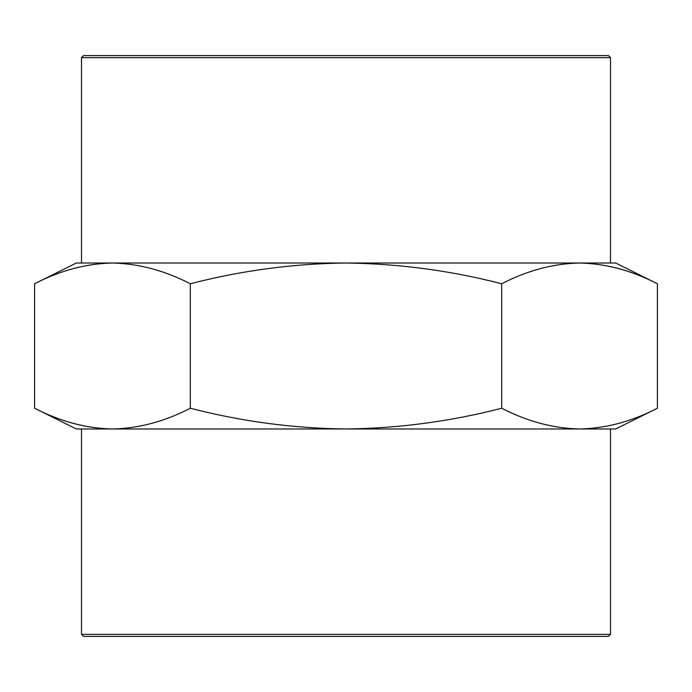 <?xml version="1.0" encoding="UTF-8"?>
<svg xmlns="http://www.w3.org/2000/svg" width="692" height="692" viewBox="0 0 692 692"><rect width="100%" height="100%" fill="white"/><g stroke="black" fill="none" stroke-linecap="round" stroke-linejoin="round"><path stroke-width="1.04" d="M190.3 283.763L190.3 408.237C164.609 421.54 138.66 428.452 112.45 428.979L76.319 428.979L34.6 408.237C60.291 421.54 86.24 428.452 112.45 428.979C86.284 428.417 60.334 421.506 34.6 408.237L34.6 283.763C60.291 270.46 86.24 263.548 112.45 263.021C138.616 263.583 164.566 270.494 190.3 283.763C241.629 270.503 293.529 263.591 346 263.021C398.713 263.652 450.613 270.563 501.7 283.763C527.391 270.46 553.341 263.548 579.55 263.021C605.716 263.583 631.666 270.494 657.4 283.763C631.709 270.46 605.76 263.548 579.55 263.021L76.319 263.021L34.6 283.763M190.3 408.237C241.629 421.497 293.529 428.409 346 428.979C398.713 428.348 450.613 421.437 501.7 408.237L501.7 283.763M81.509 634.348L610.491 634.348L608.424 636.424L83.576 636.424L81.509 634.348L81.509 428.979L615.681 428.979L657.4 408.237C631.709 421.54 605.76 428.452 579.55 428.979C553.384 428.417 527.434 421.506 501.7 408.237M657.4 408.237L657.4 283.763L615.681 263.021L579.55 263.021M81.509 57.652L610.491 57.652L608.424 55.576L83.576 55.576L81.509 57.652L81.509 263.021L112.45 263.021M610.491 57.652L610.491 263.021M579.55 428.979L610.491 428.979L610.491 634.348"/></g></svg>
